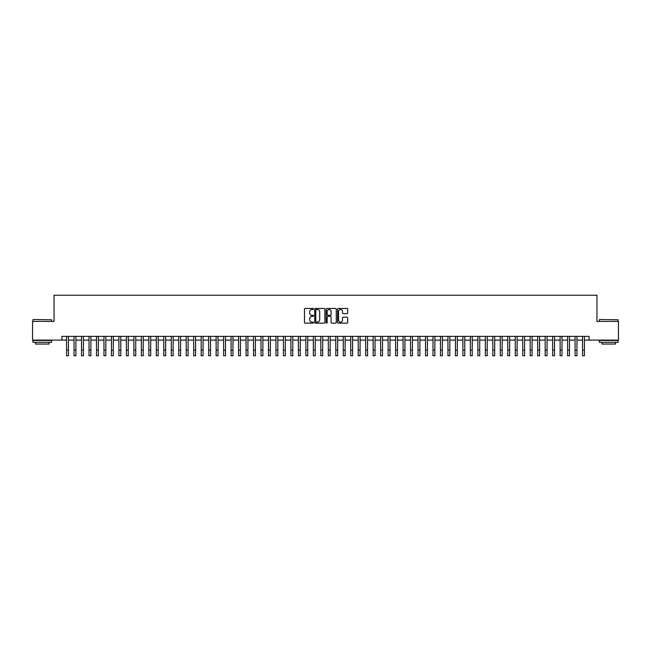 <?xml version="1.0" encoding="UTF-8"?>
<svg xmlns="http://www.w3.org/2000/svg" width="651" height="651" viewBox="0 0 651 651"><rect width="100%" height="100%" fill="white"/><g stroke="black" fill="none" stroke-linecap="round" stroke-linejoin="round"><path stroke-width="0.98" d="M313.538 308.973A0.513 0.513 0 0 0 313.025 308.46L305.221 308.46A0.732 0.732 0 0 0 304.489 309.192L304.489 322.4A0.732 0.732 0 0 0 305.221 323.14L313.025 323.14A0.513 0.513 0 0 0 313.538 322.627A0.513 0.513 0 0 0 313.025 322.107L312.016 322.107A2.352 2.352 0 0 1 309.664 319.763L309.664 318.656A2.352 2.352 0 0 1 312.016 316.313L313.025 316.313A0.513 0.513 0 0 0 313.538 315.8A0.513 0.513 0 0 0 313.025 315.287L312.016 315.287A2.352 2.352 0 0 1 309.664 312.936L309.664 311.837A2.352 2.352 0 0 1 312.016 309.485L313.025 309.485A0.513 0.513 0 0 0 313.538 308.973M346.95 313.636A0.732 0.732 0 0 0 347.683 312.895L347.683 309.192A0.732 0.732 0 0 0 346.95 308.46L338.292 308.46A0.732 0.732 0 0 0 337.56 309.192L337.56 322.4A0.732 0.732 0 0 0 338.292 323.14L346.95 323.14A0.732 0.732 0 0 0 347.683 322.4L347.683 317.924A0.732 0.732 0 0 0 346.95 317.192L343.248 317.192A0.732 0.732 0 0 0 342.507 317.924L342.507 320.146A1.961 1.961 0 0 1 340.546 322.107A1.961 1.961 0 0 1 338.585 320.146L338.585 311.447A1.961 1.961 0 0 1 340.546 309.485A1.961 1.961 0 0 1 342.507 311.447L342.507 312.895A0.732 0.732 0 0 0 343.248 313.636L346.95 313.636M61.902 340.099L32.55 340.099L32.55 321.407L54.049 321.407L54.049 295.237L596.951 295.237L596.951 321.407L618.45 321.407L618.45 340.099L589.098 340.099L589.098 336.364L61.902 336.364L61.902 340.099L66.573 340.099M324.857 309.192A0.732 0.732 0 0 0 324.125 308.46L315.458 308.46A0.732 0.732 0 0 0 314.726 309.192L314.726 322.4A0.732 0.732 0 0 0 315.458 323.14L324.125 323.14A0.732 0.732 0 0 0 324.857 322.4L324.857 309.192M326.875 308.46L335.542 308.46A0.732 0.732 0 0 1 336.274 309.192L336.274 322.4A0.732 0.732 0 0 1 335.542 323.14L331.831 323.14A0.732 0.732 0 0 1 331.099 322.4L331.099 317.045A0.732 0.732 0 0 0 330.366 316.313L327.901 316.313A0.732 0.732 0 0 0 327.168 317.045L327.168 322.627A0.513 0.513 0 0 1 326.656 323.14A0.513 0.513 0 0 1 326.143 322.627L326.143 309.192A0.732 0.732 0 0 1 326.875 308.46M68.445 340.099L74.051 340.099M75.923 340.099L81.53 340.099M83.401 340.099L89.008 340.099M90.88 340.099L96.486 340.099M98.358 340.099L103.965 340.099M105.836 340.099L111.443 340.099M113.315 340.099L118.921 340.099M120.793 340.099L126.4 340.099M128.271 340.099L133.878 340.099M135.75 340.099L141.357 340.099M143.228 340.099L148.835 340.099M150.698 340.099L156.313 340.099M158.177 340.099L163.792 340.099M165.655 340.099L171.27 340.099M173.133 340.099L178.748 340.099M180.612 340.099L186.219 340.099M188.09 340.099L193.697 340.099M195.569 340.099L201.175 340.099M203.047 340.099L208.654 340.099M210.525 340.099L216.132 340.099M218.004 340.099L223.61 340.099M225.482 340.099L231.089 340.099M232.96 340.099L238.567 340.099M240.439 340.099L246.045 340.099M247.917 340.099L253.524 340.099M255.395 340.099L261.002 340.099M262.874 340.099L268.481 340.099M270.352 340.099L275.959 340.099M277.831 340.099L283.437 340.099M285.309 340.099L290.916 340.099M292.787 340.099L298.394 340.099M300.266 340.099L305.872 340.099M307.736 340.099L313.351 340.099M315.214 340.099L320.829 340.099M322.693 340.099L328.307 340.099M330.171 340.099L335.786 340.099M337.649 340.099L343.264 340.099M345.128 340.099L350.734 340.099M352.606 340.099L358.213 340.099M360.084 340.099L365.691 340.099M367.563 340.099L373.169 340.099M375.041 340.099L380.648 340.099M382.519 340.099L388.126 340.099M389.998 340.099L395.605 340.099M397.476 340.099L403.083 340.099M404.955 340.099L410.561 340.099M412.433 340.099L418.04 340.099M419.911 340.099L425.518 340.099M427.39 340.099L432.996 340.099M434.868 340.099L440.475 340.099M442.346 340.099L447.953 340.099M449.825 340.099L455.431 340.099M457.303 340.099L462.91 340.099M464.781 340.099L470.388 340.099M472.252 340.099L477.867 340.099M479.73 340.099L485.345 340.099M487.208 340.099L492.823 340.099M494.687 340.099L500.302 340.099M502.165 340.099L507.772 340.099M509.643 340.099L515.25 340.099M517.122 340.099L522.729 340.099M524.6 340.099L530.207 340.099M532.079 340.099L537.685 340.099M539.557 340.099L545.164 340.099M547.035 340.099L552.642 340.099M554.514 340.099L560.12 340.099M561.992 340.099L567.599 340.099M569.47 340.099L575.077 340.099M576.949 340.099L582.555 340.099M584.427 340.099L589.098 340.099M316.272 309.485A0.513 0.513 0 0 0 315.759 309.998L315.759 321.594A0.513 0.513 0 0 0 316.272 322.107L317.338 322.107A2.352 2.352 0 0 0 319.682 319.763L319.682 311.837A2.352 2.352 0 0 0 317.338 309.485L316.272 309.485M331.099 311.487A1.961 1.961 0 0 0 329.129 309.518A1.961 1.961 0 0 0 327.168 311.487L327.168 314.547A0.732 0.732 0 0 0 327.901 315.287L330.366 315.287A0.732 0.732 0 0 0 331.099 314.547L331.099 311.487M66.573 350.157L68.445 350.157L68.445 355.763L66.573 355.763L66.573 336.364M68.445 350.157L68.445 336.364M33.152 319.535L51.616 319.763L33.152 319.535M42.274 342.345L32.924 342.345L32.924 340.473L51.616 340.473L51.616 342.345L42.274 342.345M49.004 342.345L49.004 344.062L35.545 344.062L35.545 342.345M599.604 319.535L618.076 319.763L599.604 319.535M608.726 342.345L599.384 342.345L599.384 340.473L618.076 340.473L618.076 342.345L608.726 342.345M615.455 342.345L615.455 344.062L601.996 344.062L601.996 342.345M74.051 350.157L75.923 350.157L75.923 355.763L74.051 355.763L74.051 336.364M75.923 350.157L75.923 336.364M81.53 350.157L83.401 350.157L83.401 355.763L81.53 355.763L81.53 336.364M83.401 350.157L83.401 336.364M89.008 350.157L90.88 350.157L90.88 355.763L89.008 355.763L89.008 336.364M90.88 350.157L90.88 336.364M96.486 350.157L98.358 350.157L98.358 355.763L96.486 355.763L96.486 336.364M98.358 350.157L98.358 336.364M103.965 350.157L105.836 350.157L105.836 355.763L103.965 355.763L103.965 336.364M105.836 350.157L105.836 336.364M111.443 350.157L113.315 350.157L113.315 355.763L111.443 355.763L111.443 336.364M113.315 350.157L113.315 336.364M118.921 350.157L120.793 350.157L120.793 355.763L118.921 355.763L118.921 336.364M120.793 350.157L120.793 336.364M126.4 350.157L128.271 350.157L128.271 355.763L126.4 355.763L126.4 336.364M128.271 350.157L128.271 336.364M133.878 350.157L135.75 350.157L135.75 355.763L133.878 355.763L133.878 336.364M135.75 350.157L135.75 336.364M141.357 350.157L143.228 350.157L143.228 355.763L141.357 355.763L141.357 336.364M143.228 350.157L143.228 336.364M148.835 350.157L150.698 350.157L150.698 355.763L148.835 355.763L148.835 336.364M150.698 350.157L150.698 336.364M156.313 350.157L158.177 350.157L158.177 355.763L156.313 355.763L156.313 336.364M158.177 350.157L158.177 336.364M163.792 350.157L165.655 350.157L165.655 355.763L163.792 355.763L163.792 336.364M165.655 350.157L165.655 336.364M171.27 350.157L173.133 350.157L173.133 355.763L171.27 355.763L171.27 336.364M173.133 350.157L173.133 336.364M178.748 350.157L180.612 350.157L180.612 355.763L178.748 355.763L178.748 336.364M180.612 350.157L180.612 336.364M186.219 350.157L188.09 350.157L188.09 355.763L186.219 355.763L186.219 336.364M188.09 350.157L188.09 336.364M193.697 350.157L195.569 350.157L195.569 355.763L193.697 355.763L193.697 336.364M195.569 350.157L195.569 336.364M201.175 350.157L203.047 350.157L203.047 355.763L201.175 355.763L201.175 336.364M203.047 350.157L203.047 336.364M208.654 350.157L210.525 350.157L210.525 355.763L208.654 355.763L208.654 336.364M210.525 350.157L210.525 336.364M216.132 350.157L218.004 350.157L218.004 355.763L216.132 355.763L216.132 336.364M218.004 350.157L218.004 336.364M223.61 350.157L225.482 350.157L225.482 355.763L223.61 355.763L223.61 336.364M225.482 350.157L225.482 336.364M231.089 350.157L232.96 350.157L232.96 355.763L231.089 355.763L231.089 336.364M232.96 350.157L232.96 336.364M238.567 350.157L240.439 350.157L240.439 355.763L238.567 355.763L238.567 336.364M240.439 350.157L240.439 336.364M246.045 350.157L247.917 350.157L247.917 355.763L246.045 355.763L246.045 336.364M247.917 350.157L247.917 336.364M253.524 350.157L255.395 350.157L255.395 355.763L253.524 355.763L253.524 336.364M255.395 350.157L255.395 336.364M261.002 350.157L262.874 350.157L262.874 355.763L261.002 355.763L261.002 336.364M262.874 350.157L262.874 336.364M268.481 350.157L270.352 350.157L270.352 355.763L268.481 355.763L268.481 336.364M270.352 350.157L270.352 336.364M275.959 350.157L277.831 350.157L277.831 355.763L275.959 355.763L275.959 336.364M277.831 350.157L277.831 336.364M283.437 350.157L285.309 350.157L285.309 355.763L283.437 355.763L283.437 336.364M285.309 350.157L285.309 336.364M290.916 350.157L292.787 350.157L292.787 355.763L290.916 355.763L290.916 336.364M292.787 350.157L292.787 336.364M298.394 350.157L300.266 350.157L300.266 355.763L298.394 355.763L298.394 336.364M300.266 350.157L300.266 336.364M305.872 350.157L307.736 350.157L307.736 355.763L305.872 355.763L305.872 336.364M307.736 350.157L307.736 336.364M313.351 350.157L315.214 350.157L315.214 355.763L313.351 355.763L313.351 336.364M315.214 350.157L315.214 336.364M320.829 350.157L322.693 350.157L322.693 355.763L320.829 355.763L320.829 336.364M322.693 350.157L322.693 336.364M328.307 350.157L330.171 350.157L330.171 355.763L328.307 355.763L328.307 336.364M330.171 350.157L330.171 336.364M335.786 350.157L337.649 350.157L337.649 355.763L335.786 355.763L335.786 336.364M337.649 350.157L337.649 336.364M343.264 350.157L345.128 350.157L345.128 355.763L343.264 355.763L343.264 336.364M345.128 350.157L345.128 336.364M350.734 350.157L352.606 350.157L352.606 355.763L350.734 355.763L350.734 336.364M352.606 350.157L352.606 336.364M358.213 350.157L360.084 350.157L360.084 355.763L358.213 355.763L358.213 336.364M360.084 350.157L360.084 336.364M365.691 350.157L367.563 350.157L367.563 355.763L365.691 355.763L365.691 336.364M367.563 350.157L367.563 336.364M373.169 350.157L375.041 350.157L375.041 355.763L373.169 355.763L373.169 336.364M375.041 350.157L375.041 336.364M380.648 350.157L382.519 350.157L382.519 355.763L380.648 355.763L380.648 336.364M382.519 350.157L382.519 336.364M388.126 350.157L389.998 350.157L389.998 355.763L388.126 355.763L388.126 336.364M389.998 350.157L389.998 336.364M395.605 350.157L397.476 350.157L397.476 355.763L395.605 355.763L395.605 336.364M397.476 350.157L397.476 336.364M403.083 350.157L404.955 350.157L404.955 355.763L403.083 355.763L403.083 336.364M404.955 350.157L404.955 336.364M410.561 350.157L412.433 350.157L412.433 355.763L410.561 355.763L410.561 336.364M412.433 350.157L412.433 336.364M418.04 350.157L419.911 350.157L419.911 355.763L418.04 355.763L418.04 336.364M419.911 350.157L419.911 336.364M425.518 350.157L427.39 350.157L427.39 355.763L425.518 355.763L425.518 336.364M427.39 350.157L427.39 336.364M432.996 350.157L434.868 350.157L434.868 355.763L432.996 355.763L432.996 336.364M434.868 350.157L434.868 336.364M440.475 350.157L442.346 350.157L442.346 355.763L440.475 355.763L440.475 336.364M442.346 350.157L442.346 336.364M447.953 350.157L449.825 350.157L449.825 355.763L447.953 355.763L447.953 336.364M449.825 350.157L449.825 336.364M455.431 350.157L457.303 350.157L457.303 355.763L455.431 355.763L455.431 336.364M457.303 350.157L457.303 336.364M462.91 350.157L464.781 350.157L464.781 355.763L462.91 355.763L462.91 336.364M464.781 350.157L464.781 336.364M470.388 350.157L472.252 350.157L472.252 355.763L470.388 355.763L470.388 336.364M472.252 350.157L472.252 336.364M477.867 350.157L479.73 350.157L479.73 355.763L477.867 355.763L477.867 336.364M479.73 350.157L479.73 336.364M485.345 350.157L487.208 350.157L487.208 355.763L485.345 355.763L485.345 336.364M487.208 350.157L487.208 336.364M492.823 350.157L494.687 350.157L494.687 355.763L492.823 355.763L492.823 336.364M494.687 350.157L494.687 336.364M500.302 350.157L502.165 350.157L502.165 355.763L500.302 355.763L500.302 336.364M502.165 350.157L502.165 336.364M507.772 350.157L509.643 350.157L509.643 355.763L507.772 355.763L507.772 336.364M509.643 350.157L509.643 336.364M515.25 350.157L517.122 350.157L517.122 355.763L515.25 355.763L515.25 336.364M517.122 350.157L517.122 336.364M522.729 350.157L524.6 350.157L524.6 355.763L522.729 355.763L522.729 336.364M524.6 350.157L524.6 336.364M530.207 350.157L532.079 350.157L532.079 355.763L530.207 355.763L530.207 336.364M532.079 350.157L532.079 336.364M537.685 350.157L539.557 350.157L539.557 355.763L537.685 355.763L537.685 336.364M539.557 350.157L539.557 336.364M545.164 350.157L547.035 350.157L547.035 355.763L545.164 355.763L545.164 336.364M547.035 350.157L547.035 336.364M552.642 350.157L554.514 350.157L554.514 355.763L552.642 355.763L552.642 336.364M554.514 350.157L554.514 336.364M560.12 350.157L561.992 350.157L561.992 355.763L560.12 355.763L560.12 336.364M561.992 350.157L561.992 336.364M567.599 350.157L569.47 350.157L569.47 355.763L567.599 355.763L567.599 336.364M569.47 350.157L569.47 336.364M575.077 350.157L576.949 350.157L576.949 355.763L575.077 355.763L575.077 336.364M576.949 350.157L576.949 336.364M582.555 350.157L584.427 350.157L584.427 355.763L582.555 355.763L582.555 336.364M584.427 350.157L584.427 336.364M32.924 321.407L32.924 319.763M51.616 321.407L51.616 319.763M599.384 321.407L599.384 319.763M618.076 321.407L618.076 319.763"/></g></svg>

